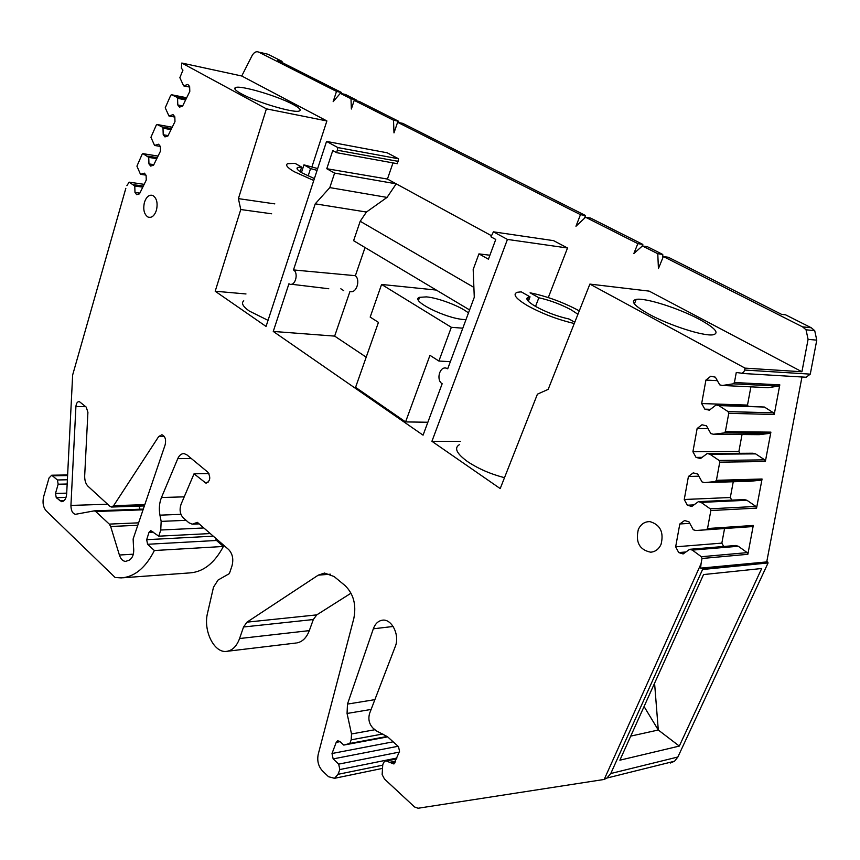 <?xml version="1.0" encoding="UTF-8"?>
<svg xmlns="http://www.w3.org/2000/svg" width="860" height="860" viewBox="0 0 860 860"><rect width="100%" height="100%" fill="white"/><g stroke="black" fill="none" stroke-linecap="round" stroke-linejoin="round"><path stroke-width="1.29" d="M125.84 188.308L72.648 374.981L125.84 188.308M469.581 309.933L353.6 240.692L360.2 221.267L366.435 212.044L387.043 197.413L396.213 183.836L334.604 173.096L326.779 168.721L332.766 150.543L336.701 152.682L397.363 163.701L398.556 158.788L337.883 147.576L326.542 141.427L266.052 326.435L215.194 291.228L240.768 209.528L238.403 198.628L266.396 108.844L326.886 120.948L311.933 166.861M129.15 182.169L144.157 184.341L129.118 182.159L134.784 186.007L134.988 192.447L136.654 194.639L139.492 193.855L146.254 180.073L146.103 175.354L144.416 173.172L140.492 174.311L136.923 166.152L142.212 154.09L142.986 153.65L148.748 157.401L148.952 163.894L150.661 166.077L153.553 165.227L160.465 151.156L160.315 146.383L158.584 144.222L154.574 145.458L150.93 137.288L156.337 124.99L157.122 124.517L161.97 126.904L163.002 128.183L163.217 134.74L164.959 136.912L167.915 135.987L174.978 121.604L174.816 116.788L173.053 114.638L168.958 115.982L165.238 107.801L170.753 95.256L171.57 94.761L176.515 97.062L177.569 98.33L177.783 104.963L179.568 107.113L182.589 106.102L189.802 91.418L189.641 86.548L187.835 84.42L183.653 85.871L179.858 77.68L182.954 70.111L181.363 68.241L181.804 63.027L266.396 108.844M142.986 153.65L158.036 156.079L142.986 153.65M129.118 182.159L126.893 185.685M67.628 474.956L51.718 475.214L57.405 479.966L58.168 484.212L55.491 493.425L56.266 497.682L61.63 501.681C64.489 501.38 66.177 498.736 66.682 493.737L72.648 374.981M51.718 475.214L49.031 477.977L43.623 496.725C42.344 502.53 43.183 507.217 46.15 510.786L115.1 577.468L121.217 577.899C134.547 576.963 145.598 567.847 154.381 550.529L147.576 544.283L216.494 540.478L223.385 546.465L154.381 550.529M296.034 643.022L227.201 651.278C214.484 653.998 202.885 630.885 207.582 612.9L213.495 587.208L218.053 580.048L229.383 573.599L231.996 565.858C233.694 559.204 232.587 553.775 228.652 549.551L197.381 522.353L192.264 524.192L188.834 522.729L183.18 517.774C180.009 514.183 179.299 509.69 181.041 504.304L194.037 473.806L206.024 483.212C210.281 481.127 210.883 477.44 207.84 472.172L186.942 454.897L184.201 453.65C181.492 453.467 179.353 455.133 177.773 458.638L161.465 497.521C159.304 502.95 158.799 508.83 159.939 515.162L161.164 521.386L160.745 530.018L158.777 536.178L150.758 530.62L149.006 532.34L146.684 539.682L147.576 544.283M227.201 651.278C232.705 650.203 236.833 645.957 239.564 638.539L243.552 626.994L313.319 619.533L309.31 630.627L239.564 638.539M381.829 768.528L334.529 778.311L328.531 776.72L322.425 770.85C318.35 766.292 316.953 760.778 318.221 754.306L353.836 618.415C356.47 604.849 353.557 593.916 345.096 585.617L334.121 576.544L324.521 573.05L318.254 575.157L246.97 622.156L243.552 626.994M334.529 778.311L338.023 774.322L339.84 769.56L338.679 764.132L333.153 758.907L398.083 746.265M741.32 373.39L806.142 377.239L810.27 374.132L744.653 370.047L743.728 372.068L742.019 373.251L736.278 372.477L734.429 382.517L733.204 383.829L722.486 385.463L719.766 384.871L715.37 377.175L710.812 376.218L705.92 380.077L701.663 403.555L704.824 409.156L709.339 410.188L716.09 404.974L718.799 405.587L728.087 411.596L728.753 413.316L725.378 431.645L724.163 432.924L713.553 434.268L710.854 433.623L706.49 425.84L701.975 424.765L697.137 428.484L692.913 451.747L696.041 457.402L700.524 458.552L707.21 453.532L709.898 454.209L719.089 460.433L719.755 462.164L716.412 480.321L715.197 481.557L704.695 482.621L702.018 481.912L697.696 474.053L693.225 472.871L688.43 476.451L684.248 499.499L687.344 505.207L691.795 506.465L698.417 501.638L701.072 502.39L710.188 508.808L710.844 510.55L707.533 528.534L706.329 529.738L695.923 530.534L693.267 529.76L688.989 521.827L684.56 520.537L679.808 523.976L675.659 546.82L678.733 552.582L683.13 553.947L689.698 549.303L692.332 550.11L701.362 556.732L702.007 558.484L701.05 563.708L604.193 779.45L418.078 808.25L414.541 806.959L384.495 779.031L382.141 774.613L382.743 764.809L383.592 762.626L384.979 761.068L386.344 761.025L393.923 763.981L399.545 751.339L398.502 746.641L387.473 736.708L376.325 730.85L372.875 727.99C369.08 723.851 368.005 718.949 369.639 713.295L395.267 646.526C400.126 635.142 391.558 618.222 382.109 620.243C378.088 621.006 375.154 623.855 373.337 628.8L347.472 704.093L347.064 713.467L351.514 733.967L351.192 739.826L349.805 743.448L343.763 745.082L339.797 741.384L337.647 740.793L336.217 742.363L332.003 753.5L333.153 758.907M744.653 370.047L745.018 368.123L589.885 284.09L548.175 389.376L537.425 394.16L500.208 488.577L431.924 441.298L507.432 239.424L493.425 231.834L490.963 236.833L495.758 239.456L488.426 259.193L478.934 253.883L473.183 269.481L474.279 297.291L447.705 368.811L446.544 368.263C439.804 365.661 435.762 380.034 442.169 383.732L423.066 435.16L273.254 331.433L334.647 336.11L366.199 357.169M334.604 173.096L329.81 187.598L315.233 203.841L293.486 269.933C299.054 273.082 295.023 287.025 289.433 284.015L288.938 283.746L273.254 331.433M336.701 152.682L337.883 147.576M95.739 511.517L109.284 524.106L110.66 526.492L119.389 555.022C120.766 559.118 122.84 561.236 125.592 561.376L129.011 560.29C132.859 558.033 134.343 553.464 133.494 546.584L133.128 538.983L165.152 444.813C166.26 439.546 165.174 436.192 161.895 434.741L158.681 436.558L113.627 505.68L111.434 507.045L109.972 506.379L88.032 486.287C85.699 483.89 84.581 480.364 84.689 475.709L87.913 412.316L86.236 407.113L79.303 401.566C77.411 401.588 76.282 403.233 75.916 406.49L70.928 505.422C71.004 510.636 72.53 513.603 75.497 514.302L94.299 510.851L95.739 511.517L143.05 509.808M156.423 210.27C157.971 203.132 156.789 198.198 152.865 195.489C149.221 194.392 146.415 196.671 144.437 202.337C142.889 209.539 144.114 214.473 148.103 217.118C151.682 218.128 154.445 215.849 156.423 210.27M661.017 544.455C664.049 532.394 660.394 524.793 650.031 521.644C644.785 521.493 640.883 524.084 638.335 529.438C635.379 542.251 639.464 549.83 650.611 552.184C655.255 551.841 658.728 549.26 661.017 544.455M282.661 62.812L281.844 61.243L277.619 60.275L341.624 92.547L341.302 93.557M341.624 92.547L336.496 91.418L258.613 52.073L267.944 54.245L281.844 61.243M267.944 54.245L266.363 53.879M258.613 52.073C256.13 51.116 253.936 52.331 252.023 55.728L241.746 76.002L326.886 120.948M181.804 63.027L241.746 76.002M122.743 577.791L189.823 572.9C203.325 571.954 214.505 563.139 223.385 546.465M215.398 538.027L216.494 540.478M158.777 536.178L210.259 533.555M194.037 473.806L208.948 473.559M296.861 642.914C302.419 641.85 306.558 637.755 309.31 630.627M351.031 593.174L316.76 614.879L313.319 619.533M343.763 745.082L387.656 736.87M349.805 743.448L387.193 736.461M670.327 763.024L674.552 761.218L677.874 757.004L768.077 562.945L767.625 561.838L701.782 568.363L702.566 569.503L610.783 773.516L606.923 778.042L604.193 779.45M703.544 574.566L761.691 568.503L679.303 746.082L619.877 760.197L703.544 574.566M701.05 563.708L700.61 568.127L767.625 561.838M700.61 568.127L701.782 568.363M718.799 405.587L764.411 407.049L773.613 412.875L774.226 414.498L779.816 384.861L778.601 386.118L768.044 387.677L722.486 385.463M709.898 454.209L755.628 453.876L764.701 459.853L765.357 461.519L770.893 432.139L769.689 433.365L759.229 434.665L713.553 434.268M701.072 502.39L746.932 500.273L755.918 506.443L756.563 508.12L762.057 479.009L760.863 480.192L750.5 481.235L704.695 482.621M692.332 550.11L738.299 546.261L747.211 552.625L747.856 554.302L753.295 525.449L752.113 526.61L695.923 530.534M766.787 561.591L801.971 376.992M745.018 368.123L801.918 371.756L808.088 339.345L806.035 329.788L802.573 326.864L663.361 256.538L668.327 257.269L781.579 314.362L785.545 314.814L811.27 327.757L802.573 326.864M810.27 374.132L816.774 340.151L814.721 330.67L811.27 327.757M785.545 314.814L783.89 314.62M138.965 506.11L140.029 509.227M240.768 209.528L271.642 213.785M215.194 291.228L245.981 293.959M238.403 198.628L274.813 203.884M241.359 93.783C235.479 90.547 233.533 88.472 235.5 87.58C240.349 84.979 277.5 95.922 293.034 104.425C299.387 107.833 301.494 110.016 299.366 110.962C294.69 113.552 256.549 102.319 241.359 93.783M183.653 85.871L189.662 87.086M177.783 104.963L182.685 105.898M177.569 98.33L185.631 99.91M176.515 97.062L186.104 98.954M168.958 115.982L174.827 117.067M163.217 134.74L168.108 135.6M163.002 128.183L171.043 129.613M161.97 126.904L171.538 128.613M154.574 145.458L160.315 146.415M148.952 163.894L153.822 164.658M148.748 157.401L156.767 158.681M147.737 156.122L157.273 157.649M140.492 174.311L145.931 175.128M134.988 192.447L139.847 193.124M134.784 186.007L142.781 187.147M133.794 184.717L143.308 186.082M689.698 549.303L735.698 545.487L738.299 546.261M678.733 552.582L685.925 551.97M675.659 546.82L721.841 543.122L723.69 546.487M679.808 523.976L689.817 523.353M721.841 543.122L724.55 528.577M698.417 501.638L744.298 499.563L746.932 500.273M687.344 505.207L693.945 504.895M684.248 499.499L730.323 497.51L731.774 500.122M730.323 497.51L733.247 481.761M688.43 476.451L698.868 476.193M707.21 453.532L752.984 453.22L755.628 453.876M696.041 457.402L702.136 457.348M692.913 451.747L738.88 451.5L739.901 453.306M738.88 451.5L742.029 434.515M697.137 428.484L708.059 428.624M716.09 404.974L764.411 407.049M704.824 409.156L710.478 409.317M701.663 403.555L747.501 405.081L748.049 406.017M747.501 405.081L750.898 386.839M705.92 380.077L717.369 380.668M589.885 284.09L649.182 291.121L801.918 371.756M699.277 319.286C715.133 327.983 719.712 333.153 713.015 334.809C703.738 336.432 669.284 325.381 649.096 314.233C634.239 305.837 629.95 300.892 636.217 299.377C645.344 297.635 678.615 308.181 699.277 319.286M460.616 441.363L431.924 441.298M548.293 297.571L567.525 248.002L507.432 239.424M567.525 248.002L553.614 240.66L493.425 231.834M489.899 255.226L478.934 253.883M293.486 269.933L355.384 275.694C360.856 280.328 356.115 294.045 349.988 291.4L334.647 336.11M355.384 275.694L365.048 247.529M315.233 203.841L366.435 212.044M387.043 197.413L329.81 187.598M491.382 235.672L387.441 179.063L326.779 168.721M387.441 179.063L392.988 162.905M398.169 161.357L337.507 150.242M398.556 158.788L387.204 152.8L326.542 141.427M356.158 100.792L356.126 99.857L345.43 94.46L340.302 93.342L350.988 98.739L351.364 109.005L354.212 100.373L393.514 120.217L393.988 132.892L397.599 122.292L402.738 123.356L585.509 215.516L584.413 218.354M398.696 122.518L398.642 121.292L359.351 101.48L354.212 100.373M642.119 246.186L642.839 244.412L590.637 218.096L585.585 217.247L637.841 243.649L633.841 253.56L642.388 245.949L657.771 253.711L658.427 268.567L663.361 256.538M662.888 257.677L662.748 254.452L647.386 246.702L642.388 245.949M585.585 217.247L575.963 226.255L580.468 214.656L397.599 122.292M340.302 93.342L333.153 101.684L336.496 91.418M630.735 736.117L658.287 730.011L679.303 746.082M644.065 706.522L658.287 730.011L654.578 683.195M360.2 221.267L473.892 287.401M356.126 99.857L350.988 98.739M398.642 121.292L393.514 120.217M580.468 214.656L585.509 215.516M642.839 244.412L637.841 243.649M662.748 254.452L657.771 253.711M343.731 290.626L340.839 288.788M405.576 421.916L355.578 387.333L378.443 322.371L370.176 317.082L381.582 284.456L451.328 327.294L438.89 361.039L429.968 355.331L405.576 421.916L427.861 422.249M451.328 327.294L462.798 328.197M450.361 361.673L438.89 361.039M436.31 290.067L381.582 284.456M465.98 319.64L463.862 319.522C445.512 318.458 409.693 300.419 419.433 297.345L426.431 296.883C438.417 297.882 460.734 306.418 468.453 312.965M243.778 300.839C241.004 303.042 242.832 306.45 249.26 311.03L268.041 320.35M313.771 180.503L294.152 171.677C287.294 167.635 285.144 164.97 287.692 163.669L295.077 163.357L301.666 167.098L297.754 167.421C295.969 168.334 297.485 170.205 302.301 173.032L314.394 178.568M317.673 168.56L303.945 164.862L310.546 168.603L317.082 170.366M300.172 171.721L301.666 167.098M308.149 175.967L310.546 168.603M301.462 172.537L303.945 164.862M459.337 444.706C453.887 448.006 456.638 453.65 467.603 461.637C478.181 468.678 490.479 474.032 504.498 477.687M574.276 323.5C557.688 319.63 542.101 313.674 527.513 305.665C515.688 298.592 512.302 294.12 517.365 292.271L521.257 291.852L530.039 296.84L528.491 297.087C524.933 298.388 527.309 301.516 535.608 306.461C546.24 312.244 557.387 316.437 569.062 319.017L574.77 322.253M579.274 310.868L579.016 310.718C562.999 302.172 546.691 296.206 530.082 292.808L538.854 297.764C550.163 300.312 561.021 304.375 571.405 309.976L577.92 314.287M528.33 301.279L530.039 296.84M535.522 306.407L538.854 297.764M64.306 500.456L59.351 500.606M56.266 497.682L66.016 497.402M66.715 493.145L55.491 493.425M58.168 484.212L67.177 484.019M67.381 479.772L57.405 479.966M52.954 475.806L67.596 475.569M213.28 536.178L146.684 539.682M149.006 532.34L153.252 532.136M160.745 530.018L203.831 527.965M186.093 520.322L161.164 521.386M159.939 515.162L180.923 514.334M184.212 496.844L161.465 497.521M177.773 458.638L191.339 458.531M208.045 482.46L204.476 482.535M198.746 523.546L194.371 523.74M316.76 614.879L246.97 622.156M318.254 575.157L330.38 574.19M382.592 765.196L338.023 774.322M339.84 769.56L396.901 758.036M399.244 752.113L338.679 764.132M393.149 741.814L332.003 753.5M336.217 742.363L340.076 741.653M351.192 739.826L382.808 733.988M374.82 729.742L351.514 733.967M347.064 713.467L371.122 709.436M374.885 699.642L347.472 704.093M373.337 628.8L393.16 626.478M394.998 762.852L391.859 763.497M391.053 762.755L395.385 761.874M395.697 761.1L390.16 762.229M386.344 761.025L396.535 758.961M677.874 757.004L610.783 773.516M702.566 569.503L768.077 562.945M734.429 382.517L779.816 384.861M728.753 413.316L774.226 414.498M725.378 431.645L770.893 432.139M719.755 462.164L765.357 461.519M716.412 480.321L762.057 479.009M710.844 510.55L756.563 508.12M707.533 528.534L753.295 525.449M702.007 558.484L747.856 554.302M808.088 339.345L816.774 340.151M109.284 524.106L138.621 522.837M107.64 504.239L70.928 505.422M75.916 406.49L85.742 406.694M144.802 504.648L113.627 505.68M158.681 436.558L164.389 436.579M133.321 554.184L119.389 555.022M110.66 526.492L137.793 525.288M171.57 94.761L186.695 97.75M157.122 124.517L172.215 127.226M701.362 556.732L747.211 552.625M706.329 529.738L752.113 526.61M710.188 508.808L755.918 506.443M715.197 481.557L760.863 480.192M719.089 460.433L764.701 459.853M724.163 432.924L769.689 433.365M728.087 411.596L773.559 412.843M733.204 383.829L778.601 386.118M281.973 61.318L277.78 60.35M199.133 523.88L192.909 524.159M382.689 620.178L382.109 620.243M396.632 758.713L385.71 760.928M674.552 761.218L606.923 778.042M814.721 330.67L806.035 329.788M143.287 509.109L94.299 510.851M144.373 505.927L111.735 507.034M728.14 411.639L773.613 412.875M446.544 368.263L447.899 368.295M291.508 284.262L328.767 288.745M150.339 217.397L148.103 217.118M651.59 552.099L650.611 552.184M235.006 89.214L235.5 87.58M634.39 303.87L636.217 299.377M418.487 300.28L419.562 297.291M297.227 169.065L297.754 167.421M527.341 300.075L528.491 297.087"/></g></svg>
